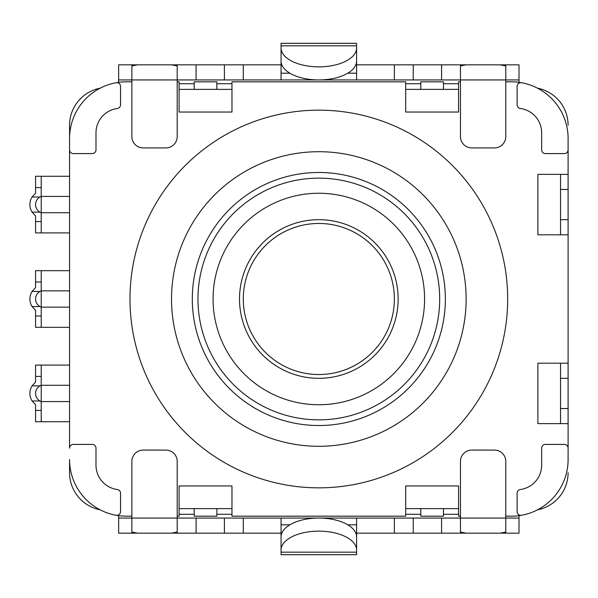 <?xml version="1.0" encoding="UTF-8"?>
<svg xmlns="http://www.w3.org/2000/svg" width="598" height="598" viewBox="0 0 598 598"><rect width="100%" height="100%" fill="white"/><g stroke="black" fill="none" stroke-linecap="round" stroke-linejoin="round"><path stroke-width="0.9" d="M568.1 125.266A37.771 37.771 0 0 0 537.52 88.19M560.543 378.317L568.1 378.317L568.1 363.203L537.886 363.203L537.886 423.638L568.1 423.638L568.1 408.531L560.543 408.531M560.543 189.469L568.1 189.469L568.1 174.362L537.886 174.362L537.886 234.797L568.1 234.797L568.1 219.683L560.543 219.683M537.52 509.81A37.771 37.771 0 0 0 568.1 472.734M131.874 516.171L126.208 516.171A56.653 56.653 0 0 1 69.555 459.518L69.555 472.734A37.771 37.771 0 0 0 100.135 509.81M100.135 88.19A37.771 37.771 0 0 0 69.555 125.266L69.555 149.814A3.775 3.775 0 0 0 73.337 153.589L92.219 153.589A3.775 3.775 0 0 0 95.994 149.814L95.994 132.816A24.548 24.548 0 0 1 117.268 108.492A3.775 3.775 0 0 0 120.542 104.747L120.542 86.456A3.775 3.775 0 0 0 116.094 82.741A56.653 56.653 0 0 1 126.208 81.829L131.874 81.829M118.658 82.337L118.658 64.838L171.529 64.838L137.54 64.838L131.874 65.937L131.874 64.838M519.004 79.945L519.004 64.838L466.126 64.838L500.115 64.838L505.781 65.937L505.781 79.945L519.004 79.945L519.004 82.337M460.46 65.937L460.46 64.838L466.126 64.838L460.46 65.937L460.46 79.945L177.195 79.945L177.195 136.598A11.332 11.332 0 0 1 165.863 147.923L143.206 147.923A11.332 11.332 0 0 1 131.874 136.598L131.874 79.945L118.658 79.945M177.195 81.829L179.086 81.829L179.086 112.043L231.964 112.043L231.964 81.829L405.698 81.829L405.698 112.043L458.569 112.043L458.569 81.829L460.46 81.829M460.46 64.838L356.595 64.838M281.06 64.838L171.529 64.838L177.195 65.937L177.195 79.945L131.874 79.945L131.874 65.937M116.094 515.259A3.775 3.775 0 0 0 120.542 511.544L120.542 493.253A3.775 3.775 0 0 0 117.268 489.508A24.548 24.548 0 0 1 95.994 465.184L95.994 448.186A3.775 3.775 0 0 0 92.219 444.411L73.337 444.411A3.775 3.775 0 0 0 69.555 448.186L69.555 138.482A56.653 56.653 0 0 1 116.094 82.741M505.781 81.829L511.447 81.829A56.653 56.653 0 0 1 521.561 82.741A3.775 3.775 0 0 0 517.113 86.456L517.113 104.747A3.775 3.775 0 0 0 520.387 108.492A24.548 24.548 0 0 1 541.661 132.816L541.661 149.814A3.775 3.775 0 0 0 545.436 153.589L564.325 153.589A3.775 3.775 0 0 0 568.1 149.814L568.1 174.362M568.1 234.797L568.1 363.203M568.1 423.638L568.1 448.186A3.775 3.775 0 0 0 564.325 444.411L545.436 444.411A3.775 3.775 0 0 0 541.661 448.186L541.661 465.184A24.548 24.548 0 0 1 520.387 489.508A3.775 3.775 0 0 0 517.113 493.253L517.113 511.544A3.775 3.775 0 0 0 521.561 515.259A56.653 56.653 0 0 1 511.447 516.171L505.781 516.171M460.46 516.171L458.569 516.171L458.569 485.957L405.698 485.957L405.698 516.171L231.964 516.171L231.964 485.957L179.086 485.957L179.086 516.171L177.195 516.171M507.672 299A188.841 188.841 0 0 0 318.831 110.159A188.841 188.841 0 0 0 129.983 299A188.841 188.841 0 0 0 318.831 487.841A188.841 188.841 0 0 0 507.672 299M131.874 532.063L131.874 533.162L137.54 533.162L131.874 532.063L131.874 461.402A11.332 11.332 0 0 1 143.206 450.077L165.863 450.077A11.332 11.332 0 0 1 177.195 461.402L177.195 532.063L171.529 533.162L177.195 533.162L177.195 532.063M500.115 533.162L466.126 533.162L519.004 533.162L519.004 518.055L505.781 518.055L505.781 532.063L500.115 533.162M137.54 533.162L171.529 533.162L137.54 533.162M131.874 533.162L118.658 533.162L118.658 515.663M281.06 533.162L177.195 533.162M460.46 533.162L466.126 533.162L460.46 532.063L460.46 533.162L356.595 533.162M460.46 532.063L460.46 461.402A11.332 11.332 0 0 1 471.792 450.077L494.449 450.077A11.332 11.332 0 0 1 505.781 461.402L505.781 518.055L356.595 518.055L356.595 538.245M505.781 532.063L505.781 533.162M521.561 515.259A56.653 56.653 0 0 0 568.1 459.518L568.1 448.186M560.543 363.203L560.543 423.638M560.543 174.362L560.543 234.797M521.561 82.741A56.653 56.653 0 0 1 568.1 138.482L568.1 149.814M505.781 65.937L505.781 64.838M505.781 79.945L505.781 136.598A11.332 11.332 0 0 1 494.449 147.923L471.792 147.923A11.332 11.332 0 0 1 460.46 136.598L460.46 79.945L505.781 79.945M394.366 79.945L394.366 64.838M281.06 50.045L281.06 45.829L356.595 45.829L356.595 61.056A37.771 18.882 0 0 1 318.831 79.945A37.771 18.882 0 0 1 281.06 61.056L281.06 43.303L356.595 43.303L356.595 50.045M356.595 79.945L356.595 59.755M356.595 47.975A37.771 18.882 180 0 1 318.831 66.856A37.771 18.882 180 0 1 281.06 47.975M281.06 79.945L281.06 58.41M243.289 79.945L243.289 64.838M177.195 65.937L177.195 64.838M519.004 515.663L519.004 518.055M356.595 518.055L118.658 518.055M394.366 518.055L394.366 533.162M356.595 550.025A37.771 18.882 0 0 0 318.831 531.144A37.771 18.882 0 0 0 281.06 550.025L281.06 536.944A37.771 18.882 180 0 1 318.831 518.055A37.771 18.882 180 0 1 356.595 536.944L356.595 554.697L281.06 554.697L281.06 547.955M281.06 550.025L281.06 552.171L356.595 552.171L356.595 547.955M281.06 518.055L281.06 538.245M243.289 518.055L243.289 533.162M405.698 89.386L458.569 89.386M179.086 89.386L231.964 89.386M194.193 89.386L194.193 81.829L216.857 81.829L216.857 89.386M420.805 89.386L420.805 81.829L443.462 81.829L443.462 89.386M69.555 421.747L41.232 421.747L41.232 401.564L69.555 401.564M69.555 365.094L35.566 365.094L35.566 382.092L32.083 385.867A14.165 14.165 0 0 0 32.083 400.974L35.566 404.749L35.566 421.747L41.232 421.747M32.083 400.974L39.961 400.974L41.232 401.564A8.686 8.686 0 0 1 41.232 385.276L69.555 385.276M41.232 401.564L41.232 385.276L39.961 385.867L32.083 385.867M35.566 410.415L41.232 410.415M35.566 376.426L41.232 376.426L41.232 385.276M41.232 365.094L41.232 376.426M32.083 306.557A14.165 14.165 0 0 1 32.083 291.443L39.961 291.443L41.232 290.852A8.686 8.686 0 0 0 41.232 307.148L39.961 306.557L32.083 306.557L35.566 310.332L35.566 327.323L69.555 327.323M69.555 270.677L35.566 270.677L35.566 282.002L41.232 282.002L41.232 307.148L69.555 307.148M41.232 290.852L69.555 290.852M32.083 291.443L35.566 287.668L35.566 282.002M41.232 307.148L41.232 315.998L35.566 315.998M41.232 327.323L41.232 315.998M41.232 270.677L41.232 282.002M69.555 176.253L35.566 176.253L35.566 193.251L32.083 197.026A14.165 14.165 0 0 0 32.083 212.133L35.566 215.908L35.566 232.906L69.555 232.906M35.566 221.574L41.232 221.574L41.232 212.724A8.686 8.686 0 0 1 39.961 212.133L41.232 212.724L69.555 212.724M32.083 212.133L39.961 212.133A8.686 8.686 0 0 1 41.232 196.436L69.555 196.436M41.232 212.724L41.232 196.436L39.961 197.026L32.083 197.026M41.232 232.906L41.232 221.574M35.566 187.585L41.232 187.585L41.232 196.436M41.232 176.253L41.232 187.585M568.1 189.469L568.1 219.683M568.1 378.317L568.1 408.531M458.569 508.614L405.698 508.614M231.964 508.614L179.086 508.614M216.857 508.614L216.857 516.171L194.193 516.171L194.193 508.614M443.462 508.614L443.462 516.171L420.805 516.171L420.805 508.614M171.529 299A147.295 147.295 0 0 0 318.831 446.295A147.295 147.295 0 0 0 466.126 299A147.295 147.295 0 0 0 318.831 151.705A147.295 147.295 0 0 0 171.529 299M445.353 299A126.522 126.522 0 0 0 318.831 172.478A126.522 126.522 0 0 0 192.302 299A126.522 126.522 0 0 0 318.831 425.522A126.522 126.522 0 0 0 445.353 299M439.687 299A120.856 120.856 0 0 0 318.831 178.144A120.856 120.856 0 0 0 197.968 299A120.856 120.856 0 0 0 318.831 419.856A120.856 120.856 0 0 0 439.687 299M424.58 299A105.749 105.749 0 0 1 318.831 404.749A105.749 105.749 0 0 1 213.075 299A105.749 105.749 0 0 1 318.831 193.251A105.749 105.749 0 0 1 424.58 299M398.141 299A79.317 79.317 0 0 0 318.831 219.683A79.317 79.317 0 0 0 239.514 299A79.317 79.317 0 0 0 318.831 378.317A79.317 79.317 0 0 0 398.141 299M394.366 299A75.535 75.535 0 0 0 318.831 223.465A75.535 75.535 0 0 0 243.289 299A75.535 75.535 0 0 0 318.831 374.535A75.535 75.535 0 0 0 394.366 299M179.086 83.72L194.193 83.72M216.857 83.72L231.964 83.72M405.698 83.72L420.805 83.72M443.462 83.72L458.569 83.72M458.569 514.28L443.462 514.28M420.805 514.28L405.698 514.28M231.964 514.28L216.857 514.28M194.193 514.28L179.086 514.28M441.578 79.945L441.578 64.838M413.248 79.945L413.248 64.838M281.06 73.195L289.895 73.195M347.759 73.195L356.595 73.195M224.407 79.945L224.407 64.838M196.084 79.945L196.084 64.838M441.578 518.055L441.578 533.162M413.248 518.055L413.248 533.162M224.407 518.055L224.407 533.162M196.084 518.055L196.084 533.162M281.06 524.805L289.895 524.805M347.759 524.805L356.595 524.805"/></g></svg>

